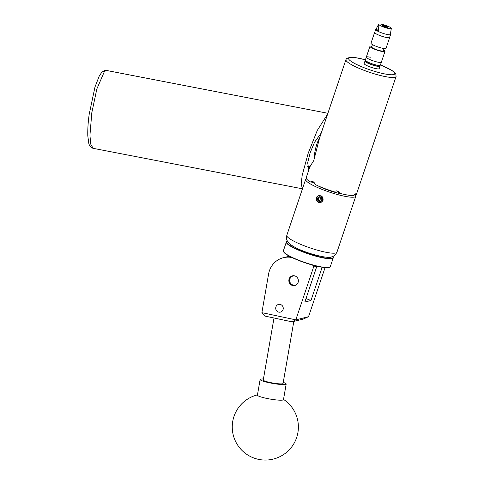 <?xml version="1.0" encoding="UTF-8"?>
<svg xmlns="http://www.w3.org/2000/svg" width="484" height="484" viewBox="0 0 484 484"><rect width="100%" height="100%" fill="white"/><g stroke="black" fill="none" stroke-linecap="round" stroke-linejoin="round"><path stroke-width="0.73" d="M275.916 306.88A3.957 3.763 -104 0 0 280.442 312.101A3.957 3.763 -104 0 0 282.257 305.658A3.957 3.763 -104 0 0 275.916 306.88M289.117 278.935A4.991 4.749 -104 0 0 294.829 285.524A4.991 4.749 -104 0 0 297.122 277.392A4.991 4.749 -104 0 0 289.117 278.935M311.018 264.645L313.166 265.25M325.06 267.61L308.526 316.711L295.809 319.882L292.148 321.854L265.28 316.155L261.892 312.652L295.809 319.851L313.584 267.035L312.803 265.341M292.112 257.579A21.163 20.146 -104 0 0 283.352 257.712A21.163 20.146 -104 0 0 268.584 274.023L261.892 312.652M316.875 266.188L304.829 302.028L310.964 300.497L322.156 267.247M283.352 257.712L286.655 256.889A21.163 20.146 76 0 1 289.728 256.381M305.997 298.567L310.964 300.497M316.887 266.212L313.584 267.035M308.526 316.711L303.008 319.144L292.148 321.854M321.261 132.949L314.558 142.229L310.171 152.684L307.679 162.672L308.792 169.999M302.476 188.772L301.163 184.077L302.21 175.202L308.217 153.168L317.304 130.365L327.583 114.176M283.249 382.396A13.225 1.7 -170.2 0 1 285.53 383.334A13.225 1.7 -170.2 0 1 286.183 384.03L283.479 399.651A13.225 1.7 -170.2 0 1 274.537 399.724A13.225 1.7 -170.2 0 1 258.075 395.821A13.225 1.7 -170.2 0 1 257.415 395.132L260.126 379.51A13.225 1.7 -170.2 0 1 263.441 378.966M286.183 384.03A13.225 1.7 -170.2 0 1 275.081 383.806A13.225 1.7 -170.2 0 1 260.779 380.206A13.225 1.7 -170.2 0 1 260.126 379.51M287.454 241.213A24.49 4.175 18.6 0 0 287.254 241.292A24.49 4.175 18.6 0 0 290.255 245.636A24.49 4.175 18.6 0 0 317.667 256.351A24.49 4.175 18.6 0 0 332.98 256.683A24.49 4.175 18.6 0 0 332.877 256.496M332.98 256.683L333.149 257.004A24.757 4.223 -161.4 0 1 333.27 257.821A24.757 4.223 -161.4 0 1 315.713 256.151A24.757 4.223 -161.4 0 1 289.958 245.842A24.757 4.223 -161.4 0 1 286.34 242.024A24.757 4.223 -161.4 0 1 286.927 241.449L287.254 241.292M329.731 267.162L329.404 267.319A24.49 4.175 -161.4 0 1 310.637 264.536A24.49 4.175 -161.4 0 1 287.139 254.899A24.49 4.175 -161.4 0 1 283.678 251.928L283.509 251.607A24.757 4.223 18.6 0 0 287.012 254.608A24.757 4.223 18.6 0 0 310.764 264.349A24.757 4.223 18.6 0 0 329.731 267.162A24.757 4.223 18.6 0 0 330.318 266.587L333.27 257.821M286.34 242.024L283.388 250.797A24.757 4.223 18.6 0 0 283.509 251.607M295.809 276.316A4.652 4.435 -104 0 0 289.753 281.422A4.652 4.435 -104 0 0 297.599 283.509M295.621 285.245A4.919 4.683 76 0 1 289.589 281.452A4.919 4.683 76 0 1 293.243 275.717M274.004 318.006L263.254 380.055A10.049 1.295 9.8 0 0 270.175 382.511A10.049 1.295 9.8 0 0 283.061 383.485L293.812 321.443M365.589 60.778A7.938 1.355 18.6 0 0 364.99 61.063L364.162 63.537A7.938 1.355 18.6 0 0 373.624 68.075A7.938 1.355 18.6 0 0 379.202 68.595L380.031 66.126A7.938 1.355 18.6 0 0 379.728 65.54M364.99 61.063A7.938 1.355 18.6 0 0 374.453 65.606A7.938 1.355 18.6 0 0 380.031 66.126M380.176 65.322L378.863 65.951A6.879 1.174 -161.4 0 1 370.472 64.106A6.879 1.174 -161.4 0 1 366.025 61.625L365.359 60.337A7.938 1.355 18.6 0 0 370.49 63.198A7.938 1.355 18.6 0 0 380.176 65.322A7.938 1.355 18.6 0 0 380.364 65.14L381.362 62.176A7.938 1.355 -161.4 0 1 371.488 60.234A7.938 1.355 -161.4 0 1 366.321 57.112A7.938 1.355 -161.4 0 1 370.327 57.239M372.008 46.089A7.938 1.355 18.6 0 0 369.951 46.319A7.938 1.355 18.6 0 0 379.42 50.862A7.938 1.355 18.6 0 0 384.992 51.383L381.362 62.176A7.938 1.355 18.6 0 1 375.784 61.656A7.938 1.355 18.6 0 1 366.321 57.112L365.323 60.076A7.938 1.355 18.6 0 0 365.359 60.337M384.992 51.383A7.938 1.355 18.6 0 0 383.497 49.955M374.749 32.265A7.938 1.355 18.6 0 0 374.634 32.41L370.998 43.209A7.938 1.355 18.6 0 0 380.466 47.747A7.938 1.355 18.6 0 0 386.044 48.267L389.674 37.474A7.938 1.355 18.6 0 0 389.668 37.286M374.634 32.41A7.938 1.355 18.6 0 0 384.096 36.953A7.938 1.355 18.6 0 0 389.674 37.474M372.499 44.631L371.543 46.779A6.298 1.071 18.6 0 0 379.014 50.445A6.298 1.071 18.6 0 0 383.449 50.79L383.987 48.497M384.314 25.591A2.989 0.508 18.6 0 0 382.215 25.392A2.989 0.508 18.6 0 0 385.778 27.104A2.989 0.508 18.6 0 0 387.878 27.298A2.989 0.508 18.6 0 0 384.314 25.591M386.668 28.024A6.613 1.125 18.6 0 0 391.32 28.417A6.613 1.125 18.6 0 0 391.114 28.018A6.613 1.125 18.6 0 0 383.425 24.672A6.613 1.125 18.6 0 0 378.797 24.2A6.613 1.125 18.6 0 0 378.984 24.678A6.613 1.125 18.6 0 0 386.668 28.024M375.983 28.967A7.756 1.325 18.6 0 0 378.246 30.843L378.984 24.678L377.72 26.021L376.262 28.786A7.756 1.325 18.6 0 0 375.983 28.967L375.711 29.427A7.871 1.343 18.6 0 0 375.693 29.47A7.871 1.343 18.6 0 0 385.076 33.971A7.871 1.343 18.6 0 0 390.612 34.491A7.871 1.343 18.6 0 0 390.618 34.443L390.685 33.91A7.756 1.325 18.6 0 0 390.509 33.529M391.32 28.417L390.376 34.182A7.756 1.325 18.6 0 0 390.685 33.91M375.693 29.47L374.695 32.434A7.871 1.343 18.6 0 0 384.084 36.935A7.871 1.343 18.6 0 0 389.614 37.45L390.612 34.491M376.262 28.786L378.246 30.843M320.65 199.208L320.541 198.561L320.892 198.501L321.007 199.142L320.65 199.208M318.23 197.278A2.384 2.275 -104 0 0 320.142 201.465A2.384 2.275 -104 0 0 321.443 197.605A2.384 2.275 -104 0 0 318.23 197.278M318.52 197.502L317.564 198.283L317.994 200.63L320.142 201.465L321.866 199.952L321.443 197.605L319.289 196.77L318.52 197.502M321.285 195.941L321.031 195.972A3.473 3.303 -104 0 0 317.208 201.314A3.473 3.303 -104 0 0 322.586 200.921L320.795 202.548C319.156 202.953 317.855 202.445 316.887 201.035C315.544 198.452 316.149 196.667 318.69 195.669C321.884 195.463 323.33 197.024 323.034 200.358L320.995 202.481M316.887 201.035A3.6 3.424 -104 0 0 320.523 202.621M319.87 196.952A2.069 1.966 -104 0 0 320.765 200.969M384.732 26.426L386.05 26.687L384.732 26.426M385.893 26.136A2.856 0.49 18.6 0 0 382.808 25.325L382.336 25.446A2.856 0.49 18.6 0 0 384.199 26.559A2.856 0.49 18.6 0 0 387.738 27.164A2.856 0.49 18.6 0 0 385.893 26.136M319.488 138.267A16.402 4.586 100.9 0 0 314.697 153.107A16.402 4.586 100.9 0 0 314.104 159.212L319.488 138.267L345.945 59.605A26.451 4.507 -161.4 0 0 363.169 69.998A26.451 4.507 -161.4 0 0 396.081 76.478L395.809 73.979L394.629 72.491L391.907 70.428L380.46 64.85M329.943 190.424L329.834 190.551A18.198 3.104 -161.4 0 1 325.381 188.948A18.198 3.104 -161.4 0 1 321.303 187.248L321.297 187.441A18.198 3.104 -161.4 0 1 317.825 185.747M314.104 159.212L313.82 160.458L309.851 166.859L306.209 177.682A26.451 4.507 18.6 0 0 310.365 181.936L312.289 181.325L313.057 181.585A26.451 4.507 -161.4 0 0 313.124 181.621L315.132 184.495A26.451 4.507 18.6 0 0 323.433 188.076A26.451 4.507 18.6 0 0 332.859 191.374L336.894 190.841A26.451 4.507 -161.4 0 0 336.991 190.871L339.236 192.329L339.859 193.376A26.451 4.507 18.6 0 0 353.774 195.554L355.649 193.794A26.451 4.507 -161.4 0 0 355.679 193.788L355.897 193.788M355.679 193.788L356.006 194.998A26.451 4.507 18.6 0 0 356.345 194.556L396.081 76.478M338.231 191.374L338.546 193.237A18.198 3.104 -161.4 0 1 329.713 190.708A18.198 3.104 -161.4 0 1 325.327 189.117A18.198 3.104 -161.4 0 1 321.297 187.441M355.195 194.683A26.451 4.507 -161.4 0 1 355.788 196.208A26.451 4.507 -161.4 0 1 354.572 197.024A26.451 4.507 -161.4 0 1 326.041 190.914A26.451 4.507 -161.4 0 1 305.652 179.334A26.451 4.507 -161.4 0 1 306.408 178.669M314.975 183.987A18.198 3.104 -161.4 0 1 313.499 182.426M342.218 193.957A18.198 3.104 -161.4 0 1 338.546 193.237M338.419 193.207A4.919 4.683 140.9 0 0 338.147 191.38M314.176 182.535L310.365 181.936M356.006 194.998L354.669 194.477M339.859 193.376L338.334 191.501M322.701 200.576L322.967 199.42L321.763 196.619L322.816 199.965L322.586 200.921M319.694 196.891L318.333 198.089L318.756 200.436L320.559 201.138M321.031 195.972L321.763 196.619M318.756 200.436L317.994 200.63M318.333 198.089L317.564 198.283M106.589 70.483L104.423 71.487A3.303 2.928 -135.4 0 0 101.84 72.225C104.326 70.495 105.905 69.914 106.589 70.476L327.88 113.28M104.423 71.487L96.836 88.989L91.833 112.597L89.945 135.169L90.683 144.057L93.14 148.328C90.992 147.771 89.558 146.18 88.832 143.554L87.792 135.822C87.628 129.313 88.094 122.156 89.183 114.357L94.985 87.005L99.28 75.934L101.84 72.225M286.812 235.309A26.451 4.507 18.6 0 0 307.201 246.888A26.451 4.507 18.6 0 0 335.739 252.999A26.451 4.507 18.6 0 0 336.955 252.182C334.021 257.155 334.014 255.721 331.552 256.937C328.569 258.958 307.437 253.84 295.893 247.76C288.059 243.676 287.95 241.716 287.544 241.365C287.375 240.258 286.056 241.002 286.812 235.309L305.652 179.334M365.408 59.816A24.333 4.15 18.6 0 0 348.583 58.449A24.333 4.15 18.6 0 0 364.464 67.869A24.333 4.15 18.6 0 0 393.353 74.639A24.333 4.15 18.6 0 0 380.454 64.88M314.854 183.678A18.198 3.104 -161.4 0 1 313.65 182.45M302.766 188.869L93.14 148.328M257.458 394.884A33.063 33.063 0 0 0 261.166 459.8A33.063 33.063 0 0 0 283.521 399.397M366.321 57.112L369.951 46.319M378.797 24.2L377.72 26.021M307.413 166.248L309.899 166.732M355.788 196.208L336.955 252.182M365.42 59.786L355.794 57.656L349.926 57.269L346.496 58.649L345.945 59.605M319.047 135.096L320.45 135.363"/></g></svg>
